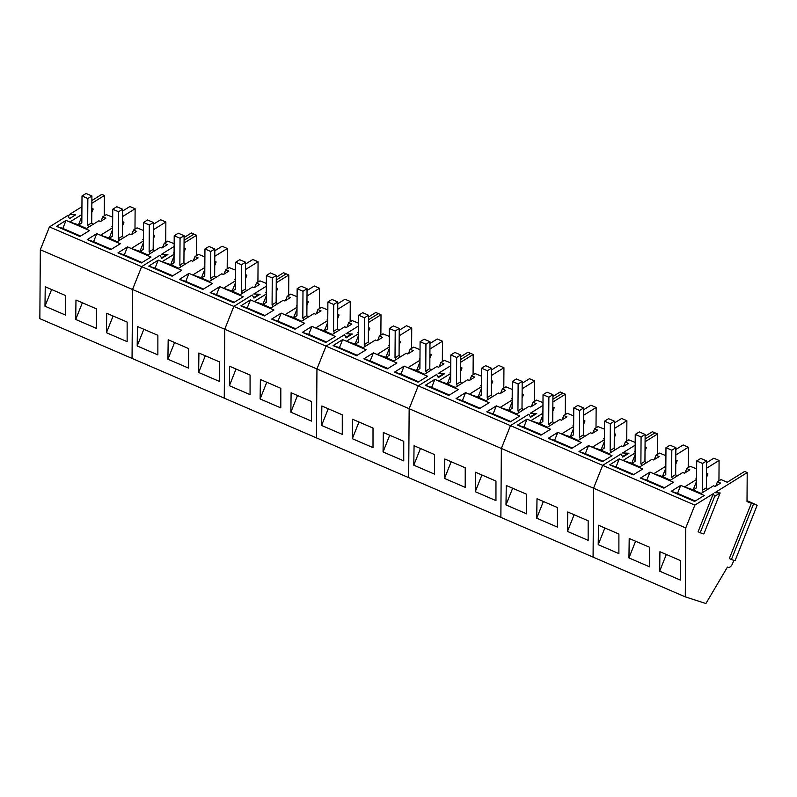 <?xml version="1.0" encoding="UTF-8"?>
<svg xmlns="http://www.w3.org/2000/svg" width="797" height="797" viewBox="0 0 797 797"><rect width="100%" height="100%" fill="white"/><g stroke="black" fill="none" stroke-linecap="round" stroke-linejoin="round"><path stroke-width="1.2" d="M91.715 222.861L87.66 225.382L87.849 198.503L91.904 195.982L91.715 222.861L92.801 224.545M87.66 225.382L88.746 227.065M79.8 225.601L79.81 224.226L81.822 222.871L82.011 195.992L86.066 193.472L91.904 195.982M82.011 195.992L87.849 198.503M122.449 236.111L118.394 238.632L118.584 211.753L122.638 209.232L122.449 236.111L123.535 237.795M118.394 238.632L119.48 240.315M110.534 238.851L110.544 237.476L112.556 236.111L112.746 209.232L116.8 206.722L122.638 209.232M112.746 209.232L118.584 211.753M153.183 249.361L149.129 251.882L149.318 225.003L153.373 222.483L153.183 249.361L154.269 251.045M149.129 251.882L150.215 253.556M141.268 252.101L141.278 250.716L143.291 249.361L143.48 222.483L147.535 219.962L153.373 222.483M143.48 222.483L149.318 225.003M183.918 262.612L179.863 265.132L180.052 238.253L184.107 235.733L183.918 262.612L185.004 264.285M179.863 265.132L180.949 266.806M172.003 265.351L172.013 263.966L174.025 262.612L174.214 235.733L178.269 233.212L184.107 235.733M174.214 235.733L180.052 238.253M214.652 275.852L210.597 278.372L210.787 251.493L214.841 248.983L214.652 275.852L215.738 277.535M210.597 278.372L211.683 280.056M202.737 278.591L202.747 277.217L204.759 275.862L204.949 248.983L209.003 246.462L214.841 248.983M204.949 248.983L210.787 251.493M245.386 289.102L241.342 291.622L241.521 264.743L245.576 262.223L245.386 289.102L246.472 290.785M241.342 291.622L242.418 293.306M233.471 291.841L233.481 290.467L235.494 289.102L235.683 262.223L239.738 259.712L245.576 262.223M235.683 262.223L241.521 264.743M276.131 302.352L272.076 304.872L272.255 277.994L276.31 275.473L276.131 302.352L277.207 304.036M272.076 304.872L273.152 306.546M264.205 305.092L264.215 303.707L266.228 302.352L266.417 275.473L270.472 272.953L276.31 275.473M266.417 275.473L272.255 277.994M306.865 315.602L302.81 318.123L302.99 291.244L307.044 288.723L306.865 315.602L307.941 317.276M302.81 318.123L303.886 319.796M294.94 318.342L294.95 316.957L296.962 315.602L297.151 288.723L301.206 286.203L307.044 288.723M297.151 288.723L302.99 291.244M337.599 328.842L333.545 331.363L333.724 304.484L337.779 301.973L337.599 328.842L338.675 330.526M333.545 331.363L334.62 333.046M325.674 331.582L325.684 330.207L327.697 328.852L327.886 301.973L331.941 299.453L337.779 301.973M327.886 301.973L333.724 304.484M368.334 342.092L364.279 344.613L364.468 317.734L368.523 315.213L368.334 342.092L369.409 343.776M364.279 344.613L365.355 346.297M356.408 344.832L356.418 343.457L358.441 342.092L358.62 315.223L362.675 312.703L368.523 315.213M358.62 315.223L364.468 317.734M399.068 355.342L395.013 357.863L395.202 330.984L399.257 328.464L399.068 355.342L400.144 357.026M395.013 357.863L396.089 359.537M387.153 358.082L387.163 356.697L389.175 355.342L389.354 328.464L393.409 325.943L399.257 328.464M389.354 328.464L395.202 330.984M429.802 368.593L425.747 371.113L425.937 344.234L429.991 341.714L429.802 368.593L430.878 370.266M425.747 371.113L426.823 372.787M417.887 371.332L417.897 369.947L419.909 368.593L420.089 341.714L424.143 339.193L429.991 341.714M420.089 341.714L425.937 344.234M460.536 381.833L456.482 384.353L456.671 357.474L460.726 354.964L460.536 381.833L461.612 383.516M456.482 384.353L457.558 386.037M448.621 384.572L448.631 383.198L450.644 381.843L450.833 354.964L454.888 352.443L460.726 354.964M450.833 354.964L456.671 357.474M491.271 395.083L487.216 397.603L487.405 370.725L491.46 368.204L491.271 395.083L492.347 396.767M487.216 397.603L488.292 399.287M479.356 397.823L479.366 396.448L481.378 395.083L481.567 368.214L485.622 365.693L491.46 368.204M481.567 368.214L487.405 370.725M522.005 408.333L517.95 410.853L518.14 383.975L522.194 381.454L522.005 408.333L523.081 410.017M517.95 410.853L519.026 412.527M510.09 411.073L510.1 409.688L512.112 408.333L512.302 381.454L516.356 378.934L522.194 381.454M512.302 381.454L518.14 383.975M552.739 421.583L548.685 424.104L548.874 397.225L552.929 394.704L552.739 421.583L553.825 423.257M548.685 424.104L549.771 425.777M540.824 424.323L540.834 422.938L542.847 421.583L543.036 394.704L547.091 392.184L552.929 394.704M543.036 394.704L548.874 397.225M583.474 434.823L579.419 437.344L579.608 410.465L583.663 407.954L583.474 434.823L584.56 436.507M579.419 437.344L580.505 439.027M571.559 437.563L571.569 436.188L573.581 434.833L573.77 407.954L577.825 405.434L583.663 407.954M573.77 407.954L579.608 410.465M614.208 448.073L610.153 450.594L610.343 423.715L614.397 421.195L614.208 448.073L615.294 449.757M610.153 450.594L611.239 452.278M602.293 450.813L602.303 449.438L604.315 448.073L604.505 421.205L608.559 418.684L614.397 421.195M604.505 421.205L610.343 423.715M644.942 461.324L640.888 463.844L641.077 436.965L645.132 434.445L644.942 461.324L646.028 463.007M640.888 463.844L641.974 465.518M633.027 464.063L633.037 462.678L635.05 461.324L635.239 434.445L639.294 431.924L645.132 434.445M635.239 434.445L641.077 436.965M675.677 474.574L671.622 477.094L671.811 450.215L675.866 447.695L675.677 474.574L676.763 476.247M671.622 477.094L672.708 478.768M663.762 477.313L663.771 475.929L665.784 474.574L665.973 447.695L670.028 445.174L675.866 447.695M665.973 447.695L671.811 450.215M706.411 487.814L702.356 490.334L702.546 463.455L706.6 460.945L706.411 487.814L707.497 489.497M702.356 490.334L703.442 492.018M694.496 490.553L694.506 489.179L696.518 487.824L696.708 460.945L700.762 458.424L706.6 460.945M696.708 460.945L702.546 463.455M68.502 216.724L69.389 214.513L75.705 214.791L69.518 218.637L67.845 215.469L49.434 226.906L40.328 249.75L39.85 318.661L685.281 596.863L705.903 603.528L727.432 567.085L728.259 567.354A4.782 2.59 -66.7 0 0 732.503 563.718L733.848 560.341M91.854 203.295L104.387 195.504L101.777 194.378L91.874 200.535M81.932 206.712L69.389 214.513M40.328 249.75L132.531 289.49L132.053 358.411L132.531 289.49L224.744 329.241L224.256 398.151L224.744 329.241L316.947 368.981L316.459 437.892L316.947 368.981L409.15 408.722L408.672 477.632L409.15 408.722L501.353 448.462L500.875 517.383L501.353 448.462L593.556 488.212L593.078 557.123L593.556 488.212L685.759 527.953L685.281 596.863M44.981 306.217L45.24 286.771L65.673 295.577L65.663 315.134L44.981 306.217L51.626 289.53M75.715 319.467L75.974 300.021L96.407 308.828L96.397 328.384L75.715 319.467L82.36 302.77M106.449 332.718L106.708 313.271L127.141 322.078L127.131 341.634L106.449 332.718L113.094 316.02M49.434 226.906L141.637 266.656L132.531 289.49L141.637 266.656L233.84 306.397L224.744 329.241L233.84 306.397L326.043 346.137L316.947 368.981L326.043 346.137L418.246 385.878L409.15 408.722L418.246 385.878L510.459 425.628L501.353 448.462L510.459 425.628L602.662 465.368L593.556 488.212L602.662 465.368L694.864 505.109L685.759 527.953M184.097 237.516L191.37 233.003L193.98 234.129L184.077 240.286L193.98 234.129L196.6 235.254L184.057 243.045M147.256 255.399L127.5 246.891L117.976 252.868L141.378 262.95L151.022 257.023L147.256 255.399L160.297 247.289L161.94 248.006L167.38 244.639L164.262 243.294L167.778 241.132L174.164 243.693M143.34 242.856L139.963 251.324L131.276 248.515L143.35 241.003M143.36 239.269L142.673 239.698L143.36 239.997M153.273 236.36L154.678 235.484L153.263 239.05M153.293 234.876L154.678 235.484M153.323 229.795L165.866 222.004L160.635 219.753L153.363 224.276M116.521 242.149L96.766 233.641L87.242 239.618L110.644 249.7L120.287 243.772L116.521 242.149L129.562 234.049L131.206 234.756L136.646 231.389L133.527 230.044L137.044 227.882L143.42 230.443M112.606 229.606L109.229 238.074L100.532 235.264L112.616 227.753M112.626 226.019L111.939 226.448L112.626 226.746M122.539 223.11L123.943 222.233L122.529 225.8M122.549 221.636L123.943 222.233M122.589 216.545L135.121 208.754L129.901 206.503L122.628 211.026M85.787 228.908L66.031 220.39L56.507 226.368L79.909 236.46L89.553 230.532L85.787 228.908L98.828 220.799L100.472 221.506L105.911 218.139L102.793 216.794L106.31 214.632L112.686 217.202M81.872 216.366L78.495 224.824L69.797 222.014L81.882 214.513M81.892 212.769L81.204 213.207L81.892 213.496M91.804 209.87L93.209 208.983L91.785 212.55M91.814 208.386L93.209 208.983M160.048 255.209L141.637 266.656L160.048 255.209L161.462 257.889L166.932 254.492L161.592 254.253L174.144 246.452L161.592 254.253L167.908 254.532L161.721 258.377L160.048 255.209M104.248 215.897L104.387 195.504M134.982 229.147L135.121 208.754M165.716 242.398L165.866 222.004M164.262 243.294L162.528 247.638M127.5 246.891L124.312 254.901L142.035 262.542M117.976 252.868L124.312 254.901M139.963 251.324L141.268 251.882M143.301 248.325L142.733 249.74M133.527 230.044L131.794 234.388M96.766 233.641L93.578 241.66L111.301 249.302M87.242 239.618L93.578 241.66M109.229 238.074L110.534 238.632M112.566 235.075L111.998 236.49M102.793 216.794L101.06 221.138M66.031 220.39L62.843 228.41L80.567 236.051M56.507 226.368L62.843 228.41M78.495 224.824L79.8 225.392M81.832 221.825L81.264 223.24M166.593 255.349L166.932 254.492M141.268 251.991L147.933 254.97M110.534 238.751L117.199 241.73M79.8 225.501L86.465 228.48M137.184 345.968L137.443 326.511L157.876 335.318L157.866 354.884L137.184 345.968L143.839 329.271M167.918 359.208L168.177 339.761L188.61 348.568L188.6 368.124L167.918 359.208L174.573 342.521M198.652 372.458L198.911 353.011L219.344 361.818L219.334 381.374L198.652 372.458L205.307 355.761M276.3 277.266L283.573 272.743L286.183 273.869L276.28 280.026L286.183 273.869L288.803 274.995L276.26 282.786M239.459 295.139L219.713 286.631L210.189 292.609L233.581 302.691L243.224 296.763L239.459 295.139L252.5 287.04L254.143 287.747L259.583 284.38L256.465 283.035L259.981 280.873L266.367 283.433M235.543 282.596L232.166 291.064L223.479 288.255L235.553 280.743M235.563 279.01L234.876 279.438L235.563 279.737M245.486 276.101L246.881 275.224L245.466 278.791M245.496 274.626L246.881 275.224M245.526 269.535L258.069 261.745L252.838 259.493L245.566 264.016M208.724 281.899L188.969 273.381L179.455 279.358L202.846 289.45L212.49 283.523L208.724 281.899L221.765 273.789L223.409 274.497L228.849 271.129L225.73 269.784L229.247 267.623L235.633 270.193M204.809 269.356L201.432 277.814L192.744 275.005L204.819 267.503M204.829 265.76L204.142 266.198L204.829 266.487M214.752 262.861L216.146 261.974L214.732 265.54M214.762 261.376L216.146 261.974M214.791 256.285L227.334 248.495L222.104 246.243L214.831 250.766M177.99 268.649L158.234 260.131L148.72 266.108L172.112 276.2L181.756 270.273L177.99 268.649L191.031 260.539L192.675 261.247L198.114 257.889L194.996 256.544L198.513 254.373L204.899 256.943M174.075 256.106L170.697 264.564L162.01 261.755L174.085 254.253M174.095 252.519L173.407 252.948L174.095 253.237M184.017 249.61L185.412 248.724L183.997 252.3M184.027 248.126L185.412 248.724M252.25 294.96L233.84 306.397L252.25 294.96L253.665 297.63L259.135 294.232L253.795 293.993L266.347 286.203L253.795 293.993L260.111 294.272L253.924 298.118L252.25 294.96M196.451 255.648L196.6 235.254M227.185 268.888L227.334 248.495M257.919 282.138L258.069 261.745M256.465 283.035L254.731 287.378M219.713 286.631L216.515 294.651L234.238 302.292M210.189 292.609L216.515 294.651M232.166 291.064L233.471 291.622M235.504 288.066L234.946 289.48M225.73 269.784L223.997 274.128M188.969 273.381L185.781 281.401L203.504 289.042M179.455 279.358L185.781 281.401M201.432 277.814L202.737 278.382M204.769 274.816L204.201 276.23M194.996 256.544L193.263 260.888M158.234 260.131L155.046 268.151L172.77 275.792M148.72 266.108L155.046 268.151M170.697 264.564L172.003 265.132M174.035 261.575L173.467 262.99M258.796 295.089L259.135 294.232M233.471 291.742L240.146 294.721M202.737 278.492L209.412 281.471M172.003 265.242L178.677 268.22M229.387 385.708L229.646 366.261L250.079 375.068L250.069 394.625L229.387 385.708L236.042 369.011M260.121 398.958L260.38 379.502L280.813 388.308L280.803 407.875L260.121 398.958L266.776 382.261M290.855 412.198L291.114 392.752L311.547 401.558L311.537 421.115L290.855 412.198L297.51 395.511M368.503 317.007L375.776 312.484L378.396 313.61L368.483 319.766L378.396 313.61L381.006 314.735L368.463 322.526M331.662 334.889L311.916 326.372L302.392 332.349L325.794 342.441L335.427 336.513L331.662 334.889L344.702 326.78L346.346 327.487L351.786 324.12L348.668 322.775L352.194 320.613L358.57 323.183M327.746 322.347L324.379 330.805L315.682 327.995L327.756 320.494M327.776 318.75L327.079 319.189L327.766 319.477M337.689 315.851L339.094 314.964L337.669 318.531M337.699 314.367L339.094 314.964M337.729 309.276L350.272 301.485L345.041 299.234L337.769 303.757M300.927 321.639L281.182 313.121L271.657 319.099L295.059 329.191L304.693 323.263L300.927 321.639L313.968 313.53L315.612 314.237L321.052 310.88L317.933 309.535L321.46 307.363L327.836 309.933M297.012 309.097L293.645 317.555L284.947 314.745L297.022 307.243M297.042 305.51L296.345 305.938L297.032 306.227M306.955 302.601L308.359 301.714L306.935 305.291M306.965 301.117L308.359 301.714M306.994 296.036L319.537 288.245L314.307 285.993L307.034 290.507M270.193 308.389L250.447 299.881L240.923 305.859L264.315 315.941L273.959 310.013L270.193 308.389L283.234 300.28L284.878 300.997L290.317 297.63L287.199 296.285L290.716 294.123L297.102 296.683M266.278 295.846L262.9 304.315L254.213 301.505L266.288 293.993M266.298 292.26L265.61 292.688L266.298 292.987M276.22 289.351L277.615 288.474L276.2 292.041M276.23 287.866L277.615 288.474M344.453 334.7L326.043 346.137L344.453 334.7L345.868 337.38L351.347 333.973L345.998 333.744L358.55 325.943L345.998 333.744L352.314 334.023L346.127 337.868L344.453 334.7M288.653 295.388L288.803 274.995M319.388 308.638L319.537 288.245M350.132 321.878L350.272 301.485M348.668 322.775L346.934 327.119M311.916 326.372L308.718 334.391L326.451 342.033M302.392 332.349L308.718 334.391M324.379 330.805L325.684 331.373M327.706 327.806L327.149 329.221M317.933 309.535L316.2 313.879M281.182 313.121L277.984 321.141L295.717 328.782M271.657 319.099L277.984 321.141M293.645 317.555L294.95 318.123M296.972 314.566L296.414 315.981M287.199 296.285L285.465 300.628M250.447 299.881L247.249 307.891L264.983 315.532M240.923 305.859L247.249 307.891M262.9 304.315L264.205 304.872M266.238 301.316L265.68 302.73M350.999 334.84L351.347 333.973M325.684 331.482L332.349 334.461M294.94 318.232L301.615 321.211M264.205 304.982L270.88 307.961M321.589 425.449L321.849 406.002L342.282 414.809L342.272 434.365L321.589 425.449L328.244 408.751M352.324 438.699L352.583 419.252L373.016 428.059L373.006 447.615L352.324 438.699L358.979 422.002M383.058 451.949L383.317 432.492L403.75 441.299L403.74 460.865L383.058 451.949L389.713 435.252M460.706 356.747L467.988 352.224L470.599 353.35L460.686 359.507L470.599 353.35L473.209 354.486L460.676 362.266M423.865 374.63L404.119 366.112L394.595 372.089L417.997 382.181L427.63 376.254L423.865 374.63L436.905 366.52L438.549 367.228L443.989 363.87L440.871 362.525L444.397 360.354L450.773 362.924M419.949 362.087L416.582 370.545L407.885 367.736L419.959 360.234M419.979 358.501L419.292 358.929L419.969 359.218M429.892 355.592L431.297 354.705L429.872 358.281M429.902 354.107L431.297 354.705M429.932 349.026L442.474 341.236L437.244 338.984L429.972 343.497M393.13 361.38L373.385 352.872L363.86 358.849L387.262 368.931L396.896 363.004L393.13 361.38L406.171 353.28L407.815 353.988L413.254 350.62L410.136 349.275L413.663 347.113L420.039 349.674M389.215 348.837L385.848 357.305L377.15 354.496L389.225 346.984M389.245 345.25L388.547 345.679L389.235 345.978M399.158 342.341L400.562 341.465L399.138 345.031M399.167 340.857L400.562 341.465M399.197 335.776L411.74 327.985L406.51 325.734L399.237 330.257M362.396 348.13L342.65 339.622L333.126 345.599L356.528 355.681L366.162 349.753L362.396 348.13L375.437 340.03L377.081 340.737L382.52 337.37L379.402 336.025L382.929 333.863L389.305 336.424M358.481 335.587L355.113 344.055L346.416 341.246L358.491 333.734M358.511 332L357.813 332.429L358.501 332.728M368.423 329.091L369.828 328.215L368.403 331.781M368.433 327.617L369.828 328.215M436.656 374.441L418.246 385.878L436.656 374.441L438.071 377.12L443.55 373.723L438.201 373.484L450.753 365.684L438.201 373.484L444.517 373.763L438.33 377.609L436.656 374.441M380.866 335.129L381.006 314.735M411.601 348.379L411.74 327.985M442.335 361.629L442.474 341.236M440.871 362.525L439.147 366.869M404.119 366.112L400.921 374.132L418.654 381.773M394.595 372.089L400.921 374.132M416.582 370.545L417.887 371.113M419.909 367.556L419.352 368.971M410.136 349.275L408.413 353.619M373.385 352.872L370.187 360.882L387.92 368.523M363.86 358.849L370.187 360.882M385.848 357.305L387.153 357.863M389.175 354.306L388.617 355.721M379.402 336.025L377.678 340.369M342.65 339.622L339.452 347.641L357.186 355.283M333.126 345.599L339.452 347.641M355.113 344.055L356.418 344.613M358.441 341.056L357.883 342.471M443.202 374.58L443.55 373.723M417.887 371.223L424.552 374.201M387.153 357.973L393.818 360.951M356.418 344.732L363.083 347.711M413.792 465.189L414.061 445.742L434.485 454.549L434.475 474.105L413.792 465.189L420.447 448.502M444.527 478.439L444.796 458.992L465.229 467.799L465.209 487.356L444.527 478.439L451.182 461.742M475.261 491.689L475.53 472.242L495.963 481.049L495.953 500.606L475.261 491.689L481.916 474.992M552.919 396.488L560.191 391.975L562.802 393.1L552.899 399.257L562.802 393.1L565.412 394.226L552.879 402.017M516.067 414.37L496.322 405.862L486.798 411.84L510.2 421.922L519.833 415.994L516.067 414.37L529.118 406.271L530.752 406.978L536.202 403.611L533.073 402.266L536.6 400.104L542.976 402.664M512.152 401.827L508.785 410.296L500.088 407.486L512.172 399.974M512.182 398.241L511.495 398.669L512.172 398.968M522.095 395.332L523.499 394.455L522.075 398.022M522.105 393.848L523.499 394.455M522.145 388.767L534.677 380.976L529.457 378.724L522.184 383.247M485.333 401.12L465.587 392.612L456.063 398.59L479.465 408.672L489.099 402.744L485.333 401.12L498.384 393.021L500.018 393.728L505.467 390.361L502.339 389.016L505.866 386.854L512.242 389.414M481.418 388.577L478.051 397.045L469.353 394.236L481.438 386.724M481.448 384.991L480.76 385.419L481.438 385.718M491.36 382.082L492.765 381.205L491.341 384.772M491.37 380.607L492.765 381.205M491.41 375.517L503.943 367.726L498.723 365.474L491.44 369.997M454.599 387.88L434.853 379.362L425.329 385.34L448.731 395.432L458.365 389.504L454.599 387.88L467.65 379.77L469.284 380.478L474.723 377.111L471.605 375.766L475.132 373.604L481.508 376.174M450.684 375.337L447.316 383.795L438.619 380.986L450.703 373.484M450.713 371.741L450.026 372.179L450.703 372.468M460.626 368.842L462.031 367.955L460.606 371.522M460.636 367.357L462.031 367.955M528.859 414.181L510.459 425.628L528.859 414.181L530.274 416.861L535.753 413.464L530.404 413.225L542.956 405.424L530.404 413.225L536.72 413.504L530.533 417.349L528.859 414.181M473.069 374.869L473.209 354.486M503.804 388.119L503.943 367.726M534.538 401.369L534.677 380.976M533.073 402.266L531.35 406.609M496.322 405.862L493.124 413.872L510.857 421.523M486.798 411.84L493.124 413.872M508.785 410.296L510.09 410.853M512.122 407.297L511.554 408.712M502.339 389.016L500.616 393.359M465.587 392.612L462.39 400.632L480.123 408.273M456.063 398.59L462.39 400.632M478.051 397.045L479.356 397.603M481.378 394.047L480.82 395.461M471.605 375.766L469.881 380.109M434.853 379.362L431.655 387.382L449.388 395.023M425.329 385.34L431.655 387.382M447.316 383.795L448.621 384.363M450.644 380.797L450.086 382.211M535.405 414.32L535.753 413.464M510.09 410.963L516.755 413.942M479.356 397.723L486.021 400.702M448.621 384.473L455.286 387.452M505.995 504.939L506.264 485.483L526.697 494.289L526.687 513.856L505.995 504.939L512.65 488.242M536.73 518.18L536.999 498.733L557.432 507.54L557.422 527.096L536.73 518.18L543.385 501.492M567.464 531.43L567.733 511.983L588.166 520.79L588.156 540.346L567.464 531.43L574.119 514.732M645.122 436.238L652.394 431.715L655.004 432.841L645.102 438.998L655.004 432.841L657.615 433.966L645.082 441.757M608.27 454.111L588.525 445.603L579.001 451.58L602.402 461.662L612.046 455.735L608.27 454.111L621.321 446.011L622.965 446.718L628.405 443.351L625.286 442.006L628.803 439.844L635.179 442.405M604.355 441.568L600.988 450.036L592.291 447.227L604.375 439.715M604.385 437.981L603.698 438.41L604.375 438.709M614.298 435.072L615.702 434.196L614.278 437.762M614.308 433.598L615.702 434.196M614.348 428.507L626.88 420.716L621.66 418.465L614.387 422.988M577.536 440.871L557.79 432.353L548.266 438.33L571.668 448.422L581.312 442.494L577.536 440.871L590.587 432.761L592.221 433.468L597.67 430.101L594.552 428.756L598.069 426.594L604.445 429.165M573.621 428.328L570.253 436.786L561.556 433.976L573.641 426.475M573.651 424.731L572.963 425.17L573.641 425.459M583.563 421.832L584.968 420.946L583.543 424.512M583.573 420.348L584.968 420.946M583.613 415.257L596.146 407.476L590.926 405.215L583.653 409.738M546.802 427.62L527.056 419.102L517.532 425.08L540.934 435.172L550.568 429.244L546.802 427.62L559.853 419.511L561.486 420.218L566.936 416.861L563.808 415.516L567.334 413.344L573.71 415.914M542.887 415.078L539.519 423.536L530.822 420.726L542.906 413.225M542.916 411.491L542.229 411.919L542.906 412.208M552.829 408.582L554.234 407.695L552.809 411.272M552.839 407.098L554.234 407.695M621.062 453.931L602.662 465.368L621.062 453.931L622.487 456.611L627.956 453.204L622.606 452.965L635.159 445.174L622.606 452.965L628.933 453.244L622.736 457.089L621.062 453.931M565.272 414.619L565.412 394.226M596.007 427.859L596.146 407.476M626.741 441.11L626.88 420.716M625.286 442.006L623.553 446.35M588.525 445.603L585.327 453.623L603.06 461.264M579.001 451.58L585.327 453.623M600.988 450.036L602.293 450.594M604.325 447.037L603.757 448.452M594.552 428.756L592.819 433.1M557.79 432.353L554.592 440.372L572.326 448.014M548.266 438.33L554.592 440.372M570.253 436.786L571.559 437.354M573.591 433.787L573.023 435.202M563.808 415.516L562.084 419.86M527.056 419.102L523.858 427.122L541.591 434.763M517.532 425.08L523.858 427.122M539.519 423.536L540.824 424.104M542.857 420.547L542.289 421.962M627.618 454.061L627.956 453.204M602.293 450.713L608.958 453.692M571.559 437.463L578.223 440.442M540.824 424.213L547.489 427.192M747.018 500.655L757.15 505.278L747.008 501.632L747.207 472.581L714.819 492.715L720.159 492.945L714.69 496.352L713.275 493.672L694.864 505.109M598.208 544.68L598.467 525.233L618.9 534.04L618.89 553.596L598.208 544.68L604.853 527.983M628.943 557.93L629.202 538.473L649.635 547.28L649.625 566.846L628.943 557.93L635.588 541.233M659.677 571.17L659.936 551.723L680.369 560.53L680.359 580.086L659.677 571.17L666.322 554.483M700.483 493.861L680.728 485.343L671.204 491.321L694.605 501.413L704.249 495.485L700.483 493.861L713.524 485.752L715.168 486.459L720.608 483.092L717.489 481.747L721.006 479.585L727.213 482.265L744.597 471.455L747.207 472.581M696.568 481.318L693.191 489.776L684.493 486.967L696.578 479.465M696.588 477.722L695.901 478.16L696.588 478.449M706.501 474.823L707.905 473.936L706.481 477.503M706.511 473.338L707.905 473.936M706.55 468.247L719.083 460.467L713.863 458.205L706.59 462.728M669.749 480.611L649.993 472.093L640.469 478.07L663.871 488.162L673.515 482.235L669.749 480.611L682.79 472.501L684.434 473.209L689.873 469.851L686.755 468.506L690.272 466.335L696.648 468.905M665.834 468.068L662.456 476.526L653.759 473.717L665.844 466.215M665.854 464.482L665.166 464.91L665.854 465.199M675.766 461.573L677.171 460.696L675.746 464.262M675.776 460.088L677.171 460.696M675.816 455.007L688.349 447.217L683.129 444.965L675.856 449.478M639.015 467.361L619.259 458.853L609.735 464.83L633.137 474.912L642.781 468.985L639.015 467.361L652.056 459.261L653.699 459.969L659.139 456.601L656.021 455.256L659.537 453.094L665.913 455.655M635.099 454.818L631.722 463.286L623.025 460.477L635.109 452.965M635.119 451.232L634.432 451.66L635.119 451.959M645.032 448.322L646.437 447.446L645.012 451.012M645.042 446.848L646.437 447.446M657.475 454.36L657.615 433.966M688.209 467.61L688.349 447.217M718.944 480.85L719.083 460.467M753.504 504.093L731.407 559.554L729.335 558.518L751.432 503.056M714.69 496.352L700.174 532.765L698.102 531.729L713.275 493.672M731.407 559.554L735.053 560.729L757.15 505.278M717.489 481.747L715.756 486.09M680.728 485.343L677.54 493.363L695.263 501.004M671.204 491.321L677.54 493.363M693.191 489.776L694.496 490.344M696.528 486.778L695.96 488.192M686.755 468.506L685.021 472.85M649.993 472.093L646.805 480.113L664.529 487.754M640.469 478.07L646.805 480.113M662.456 476.526L663.762 477.094M665.794 473.538L665.226 474.952M656.021 455.256L654.287 459.6M619.259 458.853L616.071 466.863L633.794 474.514M609.735 464.83L616.071 466.863M631.722 463.286L633.027 463.844M635.06 460.287L634.492 461.702M700.174 532.765L703.831 533.95L720.159 492.945M694.496 490.454L701.161 493.433M663.762 477.204L670.426 480.183M633.027 463.954L639.692 466.932"/></g></svg>
